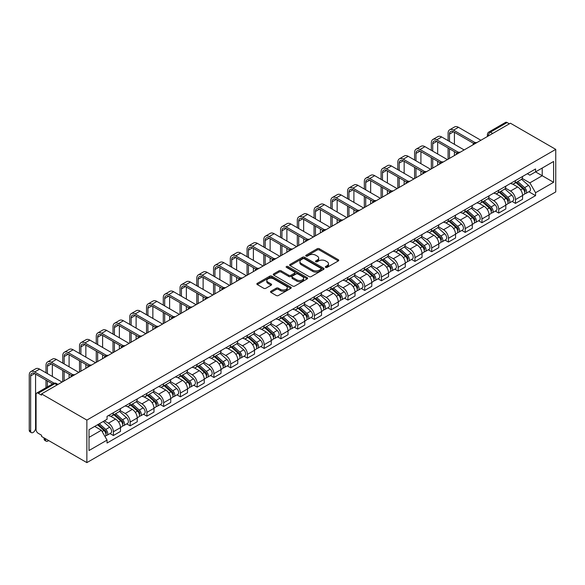 <?xml version="1.0" encoding="UTF-8"?>
<svg xmlns="http://www.w3.org/2000/svg" width="585" height="585" viewBox="0 0 585 585"><rect width="100%" height="100%" fill="white"/><g stroke="black" fill="none" stroke-linecap="round" stroke-linejoin="round"><path stroke-width="0.88" d="M325.633 267.389A1.046 0.6 0 0 0 327.11 267.389L338.313 260.925A1.492 0.863 0 0 0 338.744 260.31A1.492 0.863 0 0 0 338.313 259.703L319.337 248.749A1.492 0.863 0 0 0 317.231 248.749L306.028 255.214A1.046 0.6 0 0 0 305.721 255.645A1.046 0.6 0 0 0 306.028 256.069A1.046 0.6 0 0 0 307.505 256.069L308.953 255.228A4.768 2.757 0 0 1 315.703 255.228L317.282 256.142A4.768 2.757 0 0 1 318.679 258.095A4.768 2.757 0 0 1 317.282 260.04L315.834 260.873A1.046 0.6 0 0 0 315.527 261.305A1.046 0.6 0 0 0 315.834 261.729A1.046 0.6 0 0 0 317.304 261.729L318.759 260.888A4.768 2.757 0 0 1 325.501 260.888L327.081 261.802A4.768 2.757 0 0 1 328.477 263.755A4.768 2.757 0 0 1 327.081 265.7L325.633 266.533A1.046 0.6 0 0 0 325.326 266.965A1.046 0.6 0 0 0 325.633 267.389L325.633 266.533M270.95 291.228A1.492 0.863 0 0 0 270.511 291.842A1.492 0.863 0 0 0 270.95 292.449L276.274 295.52A1.492 0.863 0 0 0 278.38 295.52L290.818 288.339A1.492 0.863 0 0 0 291.257 287.732A1.492 0.863 0 0 0 290.818 287.125L271.849 276.171A1.492 0.863 0 0 0 269.736 276.171L257.298 283.352A1.492 0.863 0 0 0 256.866 283.959A1.492 0.863 0 0 0 257.298 284.566L263.733 288.281A1.492 0.863 0 0 0 265.839 288.281L271.162 285.202A1.492 0.863 0 0 0 271.601 284.595A1.492 0.863 0 0 0 271.162 283.988L267.974 282.145A3.985 2.303 0 0 1 266.804 280.522A3.985 2.303 0 0 1 269.268 278.394A3.985 2.303 0 0 1 273.612 278.891L286.102 286.102A3.985 2.303 0 0 1 287.272 287.732A3.985 2.303 0 0 1 284.807 289.86A3.985 2.303 0 0 1 280.464 289.356L278.38 288.156A1.492 0.863 0 0 0 276.274 288.156L270.95 291.228L270.95 292.449L276.274 289.399L276.274 288.156M86.865 420.089L41.55 393.917L510.427 123.216L555.75 149.38L86.865 420.089L86.865 462.618L555.75 191.909L555.75 149.38M309.055 276.595A1.492 0.863 0 0 0 311.169 276.595L323.607 269.414A1.492 0.863 0 0 0 324.039 268.8A1.492 0.863 0 0 0 323.607 268.193L304.631 257.239A1.492 0.863 0 0 0 302.525 257.239L290.087 264.42A1.492 0.863 0 0 0 289.648 265.027A1.492 0.863 0 0 0 290.087 265.641L309.055 276.595M286.862 267.616A1.046 0.6 0 0 1 287.922 267.762L287.922 266.519L307.213 277.656A1.492 0.863 0 0 1 307.651 278.27A1.492 0.863 0 0 1 307.213 278.877L294.774 286.058A1.492 0.863 0 0 1 292.668 286.058L273.692 275.104L279.016 272.054L279.016 270.811L273.692 273.882A1.492 0.863 0 0 0 273.253 274.497A1.492 0.863 0 0 0 273.692 275.104L273.692 273.882M279.016 272.054A1.492 0.863 0 0 1 281.122 272.054L281.122 270.811A1.492 0.863 0 0 0 279.016 270.811M281.122 270.811L288.822 275.257A1.492 0.863 0 0 0 290.928 275.257L294.46 273.217A1.492 0.863 0 0 0 294.891 272.61A1.492 0.863 0 0 0 294.46 271.996L286.445 267.374A1.046 0.6 0 0 1 286.138 266.95A1.046 0.6 0 0 1 286.782 266.387A1.046 0.6 0 0 1 287.922 266.519M41.55 393.917L41.55 395.16L38.215 393.237A3.035 1.755 -120 0 0 36.701 393.091A3.035 1.755 -120 0 0 36.073 394.48L36.073 429.573A3.035 1.755 -120 0 0 38.215 433.295L41.55 435.218L41.55 436.454L86.865 462.618M492.709 133.446L490.457 132.144A3.035 1.755 60 0 0 488.936 131.991L505.579 122.382A3.035 1.755 60 0 1 507.1 122.528L490.457 132.144A3.035 1.755 120 0 0 488.307 135.859L488.307 135.983M509.352 123.83L507.1 122.528M515.48 180.568A6.983 4.036 60 0 1 514.032 183.705L521.118 179.61A6.983 4.036 -120 0 0 522.566 176.473M505.418 188.092L510.537 191.046A6.983 4.036 60 0 1 515.48 199.602L522.566 195.507A6.983 4.036 -120 0 0 517.623 186.951L512.555 184.026M522.566 195.507L522.566 199.288L515.48 203.383L512.08 201.423M514.032 183.705A6.983 4.036 60 0 1 510.588 183.39M515.48 199.602L515.48 203.383M498.72 190.242A6.983 4.036 60 0 1 497.279 193.372L504.365 189.284A6.983 4.036 -120 0 0 505.813 186.147M495.327 211.097L498.727 213.057L505.813 208.962L505.813 205.181A6.983 4.036 -120 0 0 500.87 196.626L495.795 193.693M497.279 193.372A6.983 4.036 60 0 1 493.835 193.057M488.665 197.759L493.784 200.714A6.983 4.036 60 0 1 498.727 209.276L498.727 213.057M481.967 199.909A6.983 4.036 60 0 1 480.526 203.046L487.612 198.958A6.983 4.036 -120 0 0 489.06 195.821M478.574 220.764L481.967 222.731L489.06 218.636L489.06 214.856A6.983 4.036 -120 0 0 484.117 206.3L479.042 203.368M480.526 203.046A6.983 4.036 60 0 1 477.082 202.732M471.912 207.434L477.031 210.388A6.983 4.036 60 0 1 481.967 218.944L481.967 222.731M465.214 209.584A6.983 4.036 60 0 1 463.773 212.721L470.859 208.626A6.983 4.036 -120 0 0 472.307 205.489M461.821 230.439L465.214 232.399L472.307 228.311L472.307 224.523A6.983 4.036 -120 0 0 467.364 215.967L462.289 213.042M463.773 212.721A6.983 4.036 60 0 1 460.329 212.406M455.159 217.108L460.278 220.062A6.983 4.036 60 0 1 465.214 228.618L465.214 232.399M448.461 219.258A6.983 4.036 60 0 1 447.013 222.395L454.106 218.3A6.983 4.036 -120 0 0 455.554 215.163M445.068 240.113L448.461 242.073L455.554 237.978L455.554 234.197A6.983 4.036 -120 0 0 450.611 225.642L445.536 222.717M447.013 222.395A6.983 4.036 60 0 1 443.576 222.081M438.406 226.783L443.525 229.737A6.983 4.036 60 0 1 448.461 238.292L448.461 242.073M431.708 228.925A6.983 4.036 60 0 1 430.26 232.062L437.353 227.974A6.983 4.036 -120 0 0 438.794 224.837M428.308 249.788L431.708 251.747L438.801 247.652L438.801 243.872A6.983 4.036 -120 0 0 433.858 235.316L428.783 232.384M430.26 232.062A6.983 4.036 60 0 1 426.823 231.748M421.653 236.45L426.772 239.404A6.983 4.036 60 0 1 431.708 247.967L431.708 251.747M414.955 238.6A6.983 4.036 60 0 1 413.507 241.737L420.6 237.642A6.983 4.036 -120 0 0 422.041 234.512M411.555 259.455L414.955 261.422L422.041 257.327L422.041 253.546A6.983 4.036 -120 0 0 417.105 244.991L412.03 242.058M413.507 241.737A6.983 4.036 60 0 1 410.07 241.422M404.893 246.124L410.019 249.078A6.983 4.036 60 0 1 414.955 257.634L414.955 261.422M398.202 248.274A6.983 4.036 60 0 1 396.754 251.411L403.847 247.316A6.983 4.036 -120 0 0 405.288 244.179M394.802 269.129L398.202 271.089L405.288 267.001L405.288 263.213A6.983 4.036 -120 0 0 400.352 254.658L395.277 251.733M396.754 251.411A6.983 4.036 60 0 1 393.317 251.097M388.14 255.799L393.266 258.753A6.983 4.036 60 0 1 398.202 267.308L398.202 271.089M381.449 257.948A6.983 4.036 60 0 1 380.001 261.086L387.087 256.99A6.983 4.036 -120 0 0 388.535 253.853M378.049 278.804L381.449 280.763L388.535 276.668L388.535 272.888A6.983 4.036 -120 0 0 383.599 264.332L378.524 261.407M380.001 261.086A6.983 4.036 60 0 1 376.565 260.764M371.387 265.466L376.506 268.427A6.983 4.036 60 0 1 381.449 276.983L381.449 280.763M364.696 267.616A6.983 4.036 60 0 1 363.248 270.753L370.334 266.665A6.983 4.036 -120 0 0 371.782 263.528M361.296 288.471L364.696 290.438L371.782 286.343L371.782 282.562A6.983 4.036 -120 0 0 366.846 274.007L361.771 271.074M363.248 270.753A6.983 4.036 60 0 1 359.812 270.438M354.634 275.14L359.753 278.094A6.983 4.036 60 0 1 364.696 286.657L364.696 290.438M347.943 277.29A6.983 4.036 60 0 1 346.495 280.427L353.581 276.332A6.983 4.036 -120 0 0 355.029 273.202M344.543 298.145L347.943 300.112L355.029 296.017L355.029 292.237A6.983 4.036 -120 0 0 350.093 283.681L345.018 280.749M346.495 280.427A6.983 4.036 60 0 1 343.059 280.113M337.881 284.815L343 287.769A6.983 4.036 60 0 1 347.943 296.324L347.943 300.112M331.19 286.964A6.983 4.036 60 0 1 329.743 290.101L336.828 286.006A6.983 4.036 -120 0 0 338.276 282.869M327.79 307.82L331.19 309.779L338.276 305.692L338.276 301.904A6.983 4.036 -120 0 0 333.333 293.348L328.265 290.423M329.743 290.101A6.983 4.036 60 0 1 326.306 289.787M321.128 294.489L326.247 297.443A6.983 4.036 60 0 1 331.19 305.999L331.19 309.779M314.438 296.639A6.983 4.036 60 0 1 312.99 299.776L320.075 295.681A6.983 4.036 -120 0 0 321.523 292.544M311.037 317.494L314.438 319.454L321.523 315.359L321.523 311.578A6.983 4.036 -120 0 0 316.58 303.023L311.512 300.09M312.99 299.776A6.983 4.036 60 0 1 309.545 299.454M304.375 304.156L309.494 307.118A6.983 4.036 60 0 1 314.438 315.673L314.438 319.454M297.685 306.306A6.983 4.036 60 0 1 296.237 309.443L303.322 305.355A6.983 4.036 -120 0 0 304.77 302.218M294.284 327.161L297.685 329.128L304.77 325.033L304.77 321.253A6.983 4.036 -120 0 0 299.827 312.697L294.76 309.765M296.237 309.443A6.983 4.036 60 0 1 292.792 309.129M287.623 313.831L292.741 316.785A6.983 4.036 60 0 1 297.685 325.348L297.685 329.128M280.932 315.98A6.983 4.036 60 0 1 279.484 319.117L286.57 315.022A6.983 4.036 -120 0 0 288.017 311.893M277.531 336.836L280.932 338.795L288.017 334.708L288.017 330.927A6.983 4.036 -120 0 0 283.074 322.372L277.999 319.439M279.484 319.117A6.983 4.036 60 0 1 276.04 318.803M270.87 323.505L275.988 326.459A6.983 4.036 60 0 1 280.932 335.015L280.932 338.795M264.171 325.655A6.983 4.036 60 0 1 262.731 328.792L269.817 324.697A6.983 4.036 -120 0 0 271.264 321.56M260.778 346.51L264.171 348.47L271.264 344.382L271.264 340.594A6.983 4.036 -120 0 0 266.321 332.039L261.246 329.114M262.731 328.792A6.983 4.036 60 0 1 259.287 328.477M254.117 333.179L259.235 336.134A6.983 4.036 60 0 1 264.171 344.689L264.171 348.47M247.418 335.329A6.983 4.036 60 0 1 245.978 338.459L253.064 334.371A6.983 4.036 -120 0 0 254.512 331.234M244.025 356.185L247.418 358.144L254.512 354.049L254.512 350.269A6.983 4.036 -120 0 0 249.568 341.713L244.493 338.781M245.978 338.459A6.983 4.036 60 0 1 242.534 338.145M237.364 342.847L242.483 345.808A6.983 4.036 60 0 1 247.418 354.364L247.418 358.144M230.665 344.996A6.983 4.036 60 0 1 229.218 348.133L236.311 344.046A6.983 4.036 -120 0 0 237.759 340.909M227.273 365.852L230.665 367.819L237.759 363.724L237.759 359.943A6.983 4.036 -120 0 0 232.815 351.388L227.74 348.455M229.218 348.133A6.983 4.036 60 0 1 225.781 347.819M220.611 352.521L225.73 355.475A6.983 4.036 60 0 1 230.665 364.031L230.665 367.819M213.913 354.671A6.983 4.036 60 0 1 212.465 357.808L219.558 353.713A6.983 4.036 -120 0 0 220.998 350.576M210.512 375.526L213.913 377.486L221.006 373.398L221.006 369.618A6.983 4.036 -120 0 0 216.062 361.055L210.988 358.13M212.465 357.808A6.983 4.036 60 0 1 209.028 357.493M203.858 362.195L208.977 365.15A6.983 4.036 60 0 1 213.913 373.705L213.913 377.486M197.16 364.345A6.983 4.036 60 0 1 195.712 367.482L202.805 363.387A6.983 4.036 -120 0 0 204.245 360.25M193.759 385.201L197.16 387.16L204.245 383.073L204.245 379.285A6.983 4.036 -120 0 0 199.309 370.729L194.235 367.804M195.712 367.482A6.983 4.036 60 0 1 192.275 367.168M187.105 371.87L192.224 374.824A6.983 4.036 60 0 1 197.16 383.38L197.16 387.16M180.407 374.02A6.983 4.036 60 0 1 178.959 377.149L186.052 373.062A6.983 4.036 -120 0 0 187.492 369.925M177.006 394.875L180.407 396.835L187.492 392.74L187.492 388.959A6.983 4.036 -120 0 0 182.557 380.404L177.482 377.471M178.959 377.149A6.983 4.036 60 0 1 175.522 376.835M170.345 381.537L175.471 384.499A6.983 4.036 60 0 1 180.407 393.054L180.407 396.835M163.654 383.687A6.983 4.036 60 0 1 162.206 386.824L169.292 382.736A6.983 4.036 -120 0 0 170.74 379.599M160.253 404.542L163.654 406.509L170.74 402.414L170.74 398.634A6.983 4.036 -120 0 0 165.804 390.078L160.729 387.146M162.206 386.824A6.983 4.036 60 0 1 158.769 386.509M153.592 391.211L158.71 394.166A6.983 4.036 60 0 1 163.654 402.721L163.654 406.509M146.901 393.361A6.983 4.036 60 0 1 145.453 396.498L152.539 392.403A6.983 4.036 -120 0 0 153.987 389.266M143.5 414.217L146.901 416.176L153.987 412.089L153.987 408.308A6.983 4.036 -120 0 0 149.051 399.745L143.976 396.82M145.453 396.498A6.983 4.036 60 0 1 142.016 396.184M136.839 400.886L141.958 403.84A6.983 4.036 60 0 1 146.901 412.396L146.901 416.176M130.148 403.036A6.983 4.036 60 0 1 128.7 406.173L135.786 402.078A6.983 4.036 -120 0 0 137.234 398.941M126.748 423.891L130.148 425.851L137.234 421.763L137.234 417.975A6.983 4.036 -120 0 0 132.298 409.42L127.223 406.495M128.7 406.173A6.983 4.036 60 0 1 125.263 405.858M120.086 410.56L125.205 413.515A6.983 4.036 60 0 1 130.148 422.07L130.148 425.851M113.395 412.71A6.983 4.036 60 0 1 111.947 415.84L119.033 411.752A6.983 4.036 -120 0 0 120.481 408.615M109.995 433.565L113.395 435.525L120.481 431.43L120.481 427.65A6.983 4.036 -120 0 0 115.545 419.094L110.47 416.162M111.947 415.84A6.983 4.036 60 0 1 108.51 415.525M104.371 420.827L108.452 423.189A6.983 4.036 60 0 1 113.395 431.745L113.395 435.525M527.341 173.716L529.871 175.171L553.6 161.467L542.222 168.041L542.222 175.727L529.871 182.864L522.171 178.418M89.015 437.383L101.366 430.253L107.055 440.11L89.015 450.53L89.015 429.697L107.055 419.277L107.055 416.366L535.56 168.97L535.56 171.888L553.6 182.301L535.56 192.721L529.871 182.864M553.6 161.467L553.6 182.301M107.055 440.11L107.055 443.028L535.56 195.631L535.56 192.721M101.366 430.253L94.704 426.406M528.833 191.748L535.56 195.631M326.05 267.535L327.081 266.943A4.768 2.757 0 0 0 328.477 264.99L328.477 263.755M318.679 258.095L318.679 259.33A4.768 2.757 0 0 1 317.282 261.283L316.251 261.875M338.291 260.932L319.337 249.992A1.492 0.863 0 0 0 317.231 249.992L306.445 256.215M323.585 269.422L304.631 258.482A1.492 0.863 0 0 0 302.525 258.482L290.101 265.648M320.968 269.232A1.046 0.6 0 0 0 321.275 268.8A1.046 0.6 0 0 0 320.968 268.376L304.317 258.76A1.046 0.6 0 0 0 302.84 258.76L301.312 259.645A4.768 2.757 0 0 0 299.915 261.59A4.768 2.757 0 0 0 301.312 263.542L312.697 270.109A4.768 2.757 0 0 0 319.439 270.109L320.968 269.232L320.968 270.467A1.046 0.6 0 0 0 321.275 270.043L321.275 268.8M299.915 261.59L299.915 262.833A4.768 2.757 0 0 0 301.312 264.778L301.312 263.542M320.968 270.467L319.439 271.352A4.768 2.757 0 0 1 312.697 271.352L301.312 264.778M281.122 272.054L288.822 276.493A1.492 0.863 0 0 0 290.928 276.493L294.46 274.453A1.492 0.863 0 0 0 294.891 273.846L294.891 272.61M287.922 267.762L307.191 278.884M296.807 279.864A3.985 2.303 0 0 0 301.151 280.361A3.985 2.303 0 0 0 303.608 278.233A3.985 2.303 0 0 0 302.445 276.61L298.043 274.065A1.492 0.863 0 0 0 295.937 274.065L292.405 276.105A1.492 0.863 0 0 0 291.966 276.712A1.492 0.863 0 0 0 292.405 277.327L296.807 279.864L296.807 281.107A3.985 2.303 0 0 0 301.151 281.604A3.985 2.303 0 0 0 303.608 279.476L303.608 278.233M291.966 276.712L291.966 277.955A1.492 0.863 0 0 0 292.405 278.562L292.405 277.327M296.807 281.107L292.405 278.562M287.272 287.732L287.272 288.968A3.985 2.303 0 0 1 284.807 291.096A3.985 2.303 0 0 1 280.464 290.599L278.38 289.399A1.492 0.863 0 0 0 276.274 289.399M266.804 280.522L266.804 281.758A3.985 2.303 0 0 0 267.974 283.389L267.974 282.145M271.14 285.217L267.974 283.389M290.803 288.354L271.849 277.407A1.492 0.863 0 0 0 269.736 277.407L257.32 284.581M515.963 182.586L522.785 188.677A3.795 2.194 60 0 1 523.977 194.549L522.566 195.368M516.145 182.747L519.356 184.604M516.65 182.191L524.248 188.97A1.821 1.053 60 0 1 524.818 191.785A1.821 1.053 60 0 1 524.65 191.851M517.791 181.533L524.613 187.624A3.795 2.194 60 0 1 525.805 193.496A3.795 2.194 60 0 1 524.657 193.62M521.593 179.244L528.482 185.394A3.795 2.194 60 0 1 529.674 191.266L525.805 193.496M449.485 141.475L449.485 134.097A5.696 3.291 60 0 1 450.662 131.486A5.696 3.291 60 0 1 453.514 131.771L473.674 143.413M480.899 140.261L458.45 127.303A7.671 4.431 -120 0 0 454.618 126.923L449.675 129.775A7.671 4.431 -120 0 0 448.088 133.285L448.088 140.663M475.064 142.601L453.514 130.155A7.671 4.431 -120 0 0 449.675 129.775M448.088 147.983L448.088 159.208M449.485 158.396L449.485 148.787M454.421 155.544L454.421 151.639M454.421 144.327L454.421 132.298M499.21 192.26L506.032 198.352A3.795 2.194 60 0 1 507.224 204.223L505.813 205.042M499.393 192.421L502.603 194.278M499.897 191.865L507.495 198.637A1.821 1.053 60 0 1 508.065 201.459A1.821 1.053 60 0 1 507.897 201.525M501.031 191.207L507.86 197.299A3.795 2.194 60 0 1 509.052 203.17A3.795 2.194 60 0 1 507.904 203.287M504.84 188.918L511.729 195.068A3.795 2.194 60 0 1 512.921 200.933L509.052 203.17M482.457 201.935L489.279 208.026A3.795 2.194 60 0 1 490.471 213.898L489.06 214.71M482.632 202.096L485.85 203.946M483.144 201.532L490.742 208.311A1.821 1.053 60 0 1 491.312 211.134A1.821 1.053 60 0 1 491.144 211.2M484.278 200.874L491.107 206.973A3.795 2.194 60 0 1 492.299 212.838A3.795 2.194 60 0 1 491.151 212.962M488.087 198.593L494.976 204.735A3.795 2.194 60 0 1 496.168 210.607L492.299 212.838M432.732 151.142L432.732 143.764A5.696 3.291 60 0 1 433.909 141.16A5.696 3.291 60 0 1 436.754 141.438L456.922 153.087M464.146 149.935L441.697 136.978A7.671 4.431 -120 0 0 437.865 136.597L432.922 139.449A7.671 4.431 -120 0 0 431.335 142.959L431.335 150.338M458.311 152.275L436.754 139.83A7.671 4.431 -120 0 0 432.922 139.449M431.335 157.657L431.335 168.875M432.732 168.07L432.732 158.462M437.668 165.219L437.668 161.314M437.668 153.994L437.668 141.972M415.979 160.816L415.979 153.438A5.696 3.291 60 0 1 417.156 150.835A5.696 3.291 60 0 1 420.001 151.113L440.169 162.754M447.386 159.61L424.944 146.652A7.671 4.431 -120 0 0 421.112 146.272L416.169 149.124A7.671 4.431 -120 0 0 414.582 152.634L414.582 160.012M441.558 161.943L420.001 149.504A7.671 4.431 -120 0 0 416.169 149.124M414.582 167.325L414.582 178.549M415.979 177.745L415.979 168.136M420.915 174.893L420.915 170.988M420.915 163.668L420.915 151.639M465.704 211.602L472.526 217.693A3.795 2.194 60 0 1 473.718 223.565L472.3 224.384M465.879 211.763L469.097 213.62M466.391 211.207L473.989 217.986A1.821 1.053 60 0 1 474.559 220.801A1.821 1.053 60 0 1 474.391 220.867M467.525 210.549L474.355 216.64A3.795 2.194 60 0 1 475.546 222.512A3.795 2.194 60 0 1 474.398 222.636M471.334 208.267L478.223 214.41A3.795 2.194 60 0 1 479.415 220.282L475.546 222.512M448.951 221.276L455.773 227.368A3.795 2.194 60 0 1 456.965 233.239L455.547 234.058M449.126 221.437L452.344 223.294M449.638 220.881L457.236 227.66A1.821 1.053 60 0 1 457.806 230.475A1.821 1.053 60 0 1 457.638 230.541M450.772 220.223L457.602 226.315A3.795 2.194 60 0 1 458.794 232.186A3.795 2.194 60 0 1 457.645 232.311M454.582 217.934L461.47 224.084A3.795 2.194 60 0 1 462.662 229.956L458.794 232.186M432.191 230.951L439.021 237.042A3.795 2.194 60 0 1 440.212 242.914L438.794 243.733M432.373 231.112L435.591 232.969M432.885 230.548L440.476 237.327A1.821 1.053 60 0 1 441.053 240.15A1.821 1.053 60 0 1 440.885 240.216M434.019 229.898L440.849 235.989A3.795 2.194 60 0 1 442.041 241.861A3.795 2.194 60 0 1 440.893 241.978M437.829 227.609L444.71 233.759A3.795 2.194 60 0 1 445.902 239.623L442.041 241.861M399.226 170.491L399.226 163.113A5.696 3.291 60 0 1 400.403 160.502A5.696 3.291 60 0 1 403.248 160.787L423.416 172.429M430.633 169.284L408.191 156.319A7.671 4.431 -120 0 0 404.352 155.939L399.416 158.798A7.671 4.431 -120 0 0 397.829 162.308L397.829 169.687M424.805 171.617L403.248 159.171A7.671 4.431 -120 0 0 399.416 158.798M397.829 176.999L397.829 188.224M399.226 187.419L399.226 177.803M404.162 184.567L404.162 180.655M404.162 173.343L404.162 161.314M382.473 180.165L382.473 172.787A5.696 3.291 60 0 1 383.65 170.176A5.696 3.291 60 0 1 386.495 170.462L406.663 182.103M413.88 178.951L391.438 165.994A7.671 4.431 -120 0 0 387.599 165.613L382.663 168.465A7.671 4.431 -120 0 0 381.076 171.975L381.076 179.354M408.045 181.291L386.495 168.846A7.671 4.431 -120 0 0 382.663 168.465M381.076 186.673L381.076 197.898M382.473 197.086L382.473 187.478M387.409 194.235L387.409 190.33M387.409 183.017L387.409 170.988M365.713 189.833L365.713 182.454A5.696 3.291 60 0 1 366.897 179.851A5.696 3.291 60 0 1 369.742 180.129L389.91 191.77M397.127 188.626L374.685 175.668A7.671 4.431 -120 0 0 370.846 175.288L365.91 178.14A7.671 4.431 -120 0 0 364.323 181.65L364.323 189.028M391.292 190.966L369.742 178.52A7.671 4.431 -120 0 0 365.91 178.14M364.323 196.348L364.323 207.565M365.713 206.761L365.713 197.152M370.656 203.909L370.656 200.004M370.656 192.684L370.656 180.655M415.438 240.625L422.268 246.716A3.795 2.194 60 0 1 423.46 252.588L422.041 253.4M415.621 240.786L418.838 242.636M416.132 240.223L423.723 247.002A1.821 1.053 60 0 1 424.3 249.824A1.821 1.053 60 0 1 424.132 249.89M417.266 239.565L424.096 245.663A3.795 2.194 60 0 1 425.288 251.528A3.795 2.194 60 0 1 424.14 251.652M421.076 237.283L427.957 243.426A3.795 2.194 60 0 1 429.149 249.298L425.288 251.528M348.96 199.507L348.96 192.129A5.696 3.291 60 0 1 350.144 189.525A5.696 3.291 60 0 1 352.989 189.803L373.157 201.445M380.374 198.3L357.932 185.343A7.671 4.431 -120 0 0 354.093 184.962L349.157 187.814A7.671 4.431 -120 0 0 347.563 191.324L347.563 198.703M374.539 200.633L352.989 188.195A7.671 4.431 -120 0 0 349.157 187.814M347.563 206.015L347.563 217.24M348.96 216.435L348.96 206.827M353.903 213.583L353.903 209.679M353.903 202.359L353.903 190.33M398.685 250.292L405.515 256.384A3.795 2.194 60 0 1 406.707 262.255L405.288 263.075M398.868 250.453L402.078 252.31M399.379 249.897L406.97 256.676A1.821 1.053 60 0 1 407.548 259.491A1.821 1.053 60 0 1 407.379 259.557M400.513 249.239L407.343 255.331A3.795 2.194 60 0 1 408.535 261.202A3.795 2.194 60 0 1 407.387 261.327M404.323 246.958L411.204 253.1A3.795 2.194 60 0 1 412.396 258.972L408.535 261.202M332.207 209.181L332.207 201.803A5.696 3.291 60 0 1 333.392 199.192A5.696 3.291 60 0 1 336.236 199.478L356.404 211.119M363.621 207.975L341.179 195.01A7.671 4.431 -120 0 0 337.34 194.63L332.404 197.481A7.671 4.431 -120 0 0 330.81 200.999L330.81 208.377M357.786 210.308L336.236 197.862A7.671 4.431 -120 0 0 332.404 197.481M330.81 215.689L330.81 226.914M332.207 226.11L332.207 216.494M337.15 223.258L337.15 219.346M337.15 212.033L337.15 200.004M381.932 259.967L388.762 266.058A3.795 2.194 60 0 1 389.954 271.93L388.535 272.749M382.115 260.128L385.325 261.985M382.619 259.572L390.217 266.351A1.821 1.053 60 0 1 390.787 269.166A1.821 1.053 60 0 1 390.626 269.232M383.76 258.914L390.59 265.005A3.795 2.194 60 0 1 391.774 270.877A3.795 2.194 60 0 1 390.634 271.001M387.562 256.625L394.451 262.775A3.795 2.194 60 0 1 395.643 268.647L391.774 270.877M315.454 218.856L315.454 211.477A5.696 3.291 60 0 1 316.639 208.867A5.696 3.291 60 0 1 319.483 209.152L339.651 220.794M346.868 217.642L324.426 204.684A7.671 4.431 -120 0 0 320.587 204.304L315.651 207.156A7.671 4.431 -120 0 0 314.057 210.666L314.057 218.044M341.033 219.982L319.483 207.536A7.671 4.431 -120 0 0 315.651 207.156M314.057 225.364L314.057 236.589M315.454 235.777L315.454 226.168M320.397 232.925L320.397 229.02M320.397 221.708L320.397 209.679M365.179 269.641L372.009 275.732A3.795 2.194 60 0 1 373.201 281.604L371.782 282.423M365.362 269.802L368.572 271.659M365.866 269.239L373.464 276.018A1.821 1.053 60 0 1 374.034 278.84A1.821 1.053 60 0 1 373.873 278.906M367.007 268.588L373.83 274.679A3.795 2.194 60 0 1 375.022 280.551A3.795 2.194 60 0 1 373.881 280.668M370.81 266.299L377.698 272.442A3.795 2.194 60 0 1 378.89 278.314L375.022 280.551M298.701 228.523L298.701 221.145A5.696 3.291 60 0 1 299.878 218.541A5.696 3.291 60 0 1 302.73 218.819L322.891 230.461M330.115 227.316L307.666 214.359A7.671 4.431 -120 0 0 303.834 213.978L298.891 216.83A7.671 4.431 -120 0 0 297.304 220.34L297.304 227.719M324.28 229.649L302.73 217.21A7.671 4.431 -120 0 0 298.891 216.83M297.304 235.038L297.304 246.256M298.701 245.451L298.701 235.843M303.644 242.599L303.644 238.695M303.644 231.375L303.644 219.346M348.426 279.316L355.256 285.407A3.795 2.194 60 0 1 356.448 291.279L355.029 292.09M348.609 279.476L351.819 281.327M349.113 278.913L356.711 285.692A1.821 1.053 60 0 1 357.281 288.515A1.821 1.053 60 0 1 357.121 288.58M350.254 278.255L357.077 284.347A3.795 2.194 60 0 1 358.269 290.219A3.795 2.194 60 0 1 357.128 290.343M354.057 275.974L360.945 282.116A3.795 2.194 60 0 1 362.137 287.988L358.269 290.219M281.948 238.197L281.948 230.819A5.696 3.291 60 0 1 283.125 228.216A5.696 3.291 60 0 1 285.977 228.494L306.138 240.135M313.363 236.991L290.913 224.033A7.671 4.431 -120 0 0 287.081 223.653L282.138 226.505A7.671 4.431 -120 0 0 280.551 230.015L280.551 237.393M307.527 239.323L285.977 226.885A7.671 4.431 -120 0 0 282.138 226.505M280.551 244.705L280.551 255.93M281.948 255.126L281.948 245.517M286.891 252.274L286.891 248.369M286.891 241.049L286.891 229.02M331.673 288.983L338.503 295.074A3.795 2.194 60 0 1 339.695 300.946L338.276 301.765M331.856 289.144L335.066 291.001M332.36 288.588L339.958 295.366A1.821 1.053 60 0 1 340.529 298.182A1.821 1.053 60 0 1 340.368 298.248M333.501 287.93L340.324 294.021A3.795 2.194 60 0 1 341.516 299.893A3.795 2.194 60 0 1 340.368 300.017M337.304 285.648L344.192 291.791A3.795 2.194 60 0 1 345.384 297.663L341.516 299.893M265.195 247.872L265.195 240.493A5.696 3.291 60 0 1 266.372 237.883A5.696 3.291 60 0 1 269.224 238.168L289.385 249.81M296.61 246.658L274.16 233.7A7.671 4.431 -120 0 0 270.328 233.32L265.385 236.172A7.671 4.431 -120 0 0 263.798 239.689L263.798 247.067M290.774 248.998L269.224 236.552A7.671 4.431 -120 0 0 265.385 236.172M263.798 254.38L263.798 265.605M265.195 264.8L265.195 255.184M270.138 261.948L270.138 258.036M270.138 250.724L270.138 238.695M314.92 298.657L321.75 304.748A3.795 2.194 60 0 1 322.942 310.62L321.523 311.439M315.103 298.818L318.313 300.675M315.608 298.262L323.205 305.041A1.821 1.053 60 0 1 323.776 307.856A1.821 1.053 60 0 1 323.607 307.922M316.748 297.604L323.571 303.695A3.795 2.194 60 0 1 324.763 309.567A3.795 2.194 60 0 1 323.615 309.692M320.551 295.315L327.439 301.465A3.795 2.194 60 0 1 328.631 307.337L324.763 309.567M248.442 257.546L248.442 250.168A5.696 3.291 60 0 1 249.619 247.557A5.696 3.291 60 0 1 252.471 247.843L272.632 259.484M279.857 256.332L257.407 243.375A7.671 4.431 -120 0 0 253.576 242.994L248.632 245.846A7.671 4.431 -120 0 0 247.045 249.356L247.045 256.735M274.021 258.672L252.471 246.227A7.671 4.431 -120 0 0 248.632 245.846M247.045 264.054L247.045 275.279M248.442 274.467L248.442 264.859M253.378 271.615L253.378 267.711M253.378 260.398L253.378 248.369M298.167 308.332L304.99 314.423A3.795 2.194 60 0 1 306.182 320.295L304.77 321.114M298.35 308.492L301.56 310.35M298.855 307.929L306.452 314.708A1.821 1.053 60 0 1 307.023 317.531A1.821 1.053 60 0 1 306.854 317.596M299.995 307.279L306.818 313.37A3.795 2.194 60 0 1 308.01 319.242A3.795 2.194 60 0 1 306.862 319.359M303.798 304.99L310.686 311.132A3.795 2.194 60 0 1 311.878 317.004L308.01 319.242M231.689 267.213L231.689 259.835A5.696 3.291 60 0 1 232.867 257.232A5.696 3.291 60 0 1 235.718 257.51L255.879 269.151M263.104 266.007L240.654 253.049A7.671 4.431 -120 0 0 236.823 252.669L231.879 255.521A7.671 4.431 -120 0 0 230.293 259.031L230.293 266.409M257.268 268.339L235.718 255.901A7.671 4.431 -120 0 0 231.879 255.521M230.293 273.729L230.293 284.946M231.689 284.142L231.689 274.533M236.625 281.29L236.625 277.385M236.625 270.065L236.625 258.036M281.414 318.006L288.237 324.097A3.795 2.194 60 0 1 289.429 329.962L288.017 330.781M281.597 318.167L284.807 320.017M282.102 317.604L289.699 324.382A1.821 1.053 60 0 1 290.27 327.205A1.821 1.053 60 0 1 290.101 327.271M283.235 316.946L290.065 323.037A3.795 2.194 60 0 1 291.257 328.909A3.795 2.194 60 0 1 290.109 329.033M287.045 314.664L293.933 320.807A3.795 2.194 60 0 1 295.125 326.679L291.257 328.909M214.936 276.888L214.936 269.51A5.696 3.291 60 0 1 216.114 266.899A5.696 3.291 60 0 1 218.958 267.184L239.126 278.826M246.351 275.681L223.901 262.723A7.671 4.431 -120 0 0 220.07 262.343L215.126 265.195A7.671 4.431 -120 0 0 213.54 268.705L213.54 276.083M240.515 278.014L218.958 265.575A7.671 4.431 -120 0 0 215.126 265.195M213.54 283.396L213.54 294.621M214.936 293.816L214.936 284.208M219.872 290.964L219.872 287.059M219.872 279.74L219.872 267.711M264.661 327.673L271.484 333.764A3.795 2.194 60 0 1 272.676 339.636L271.264 340.455M264.837 327.834L268.054 329.691M265.349 327.278L272.946 334.057A1.821 1.053 60 0 1 273.517 336.872A1.821 1.053 60 0 1 273.349 336.938M266.482 326.62L273.312 332.711A3.795 2.194 60 0 1 274.504 338.583A3.795 2.194 60 0 1 273.356 338.708M270.292 324.339L277.18 330.481A3.795 2.194 60 0 1 278.372 336.353L274.504 338.583M198.183 286.562L198.183 279.184A5.696 3.291 60 0 1 199.361 276.573A5.696 3.291 60 0 1 202.205 276.859L222.373 288.5M229.591 285.348L207.148 272.391A7.671 4.431 -120 0 0 203.317 272.01L198.373 274.862A7.671 4.431 -120 0 0 196.787 278.38L196.787 285.758M223.762 287.688L202.205 275.242A7.671 4.431 -120 0 0 198.373 274.862M196.787 293.07L196.787 304.295M198.183 303.491L198.183 293.875M203.119 300.639L203.119 296.727M203.119 289.414L203.119 277.385M247.908 337.348L254.731 343.439A3.795 2.194 60 0 1 255.923 349.311L254.504 350.13M248.084 337.508L251.301 339.366M248.596 336.953L256.193 343.731A1.821 1.053 60 0 1 256.764 346.547A1.821 1.053 60 0 1 256.596 346.612M249.729 336.295L256.559 342.386A3.795 2.194 60 0 1 257.751 348.258A3.795 2.194 60 0 1 256.603 348.382M253.539 334.006L260.427 340.156A3.795 2.194 60 0 1 261.619 346.027L257.751 348.258M181.43 296.237L181.43 288.858A5.696 3.291 60 0 1 182.608 286.248A5.696 3.291 60 0 1 185.452 286.533L205.62 298.174M212.838 295.023L190.396 282.065A7.671 4.431 -120 0 0 186.556 281.685L181.621 284.537A7.671 4.431 -120 0 0 180.034 288.047L180.034 295.425M207.01 297.363L185.452 284.917A7.671 4.431 -120 0 0 181.621 284.537M180.034 302.745L180.034 313.969M181.43 313.158L181.43 303.549M186.366 310.306L186.366 306.401M186.366 299.089L186.366 287.059M231.155 347.022L237.978 353.113A3.795 2.194 60 0 1 239.17 358.985L237.751 359.804M231.331 347.183L234.548 349.04M231.843 346.62L239.44 353.398A1.821 1.053 60 0 1 240.011 356.221A1.821 1.053 60 0 1 239.843 356.287M232.976 345.969L239.806 352.06A3.795 2.194 60 0 1 240.998 357.932A3.795 2.194 60 0 1 239.85 358.049M236.786 343.68L243.674 349.823A3.795 2.194 60 0 1 244.866 355.695L240.998 357.932M164.677 305.904L164.677 298.525A5.696 3.291 60 0 1 165.855 295.922A5.696 3.291 60 0 1 168.699 296.2L188.867 307.842M196.085 304.697L173.643 291.739A7.671 4.431 -120 0 0 169.804 291.359L164.868 294.211A7.671 4.431 -120 0 0 163.281 297.721L163.281 305.099M190.257 307.03L168.699 294.591A7.671 4.431 -120 0 0 164.868 294.211M163.281 312.419L163.281 323.637M164.677 322.832L164.677 313.224M169.613 319.98L169.613 316.075M169.613 308.756L169.613 296.727M214.395 356.689L221.225 362.788A3.795 2.194 60 0 1 222.417 368.652L220.998 369.471M214.578 356.857L217.795 358.707M215.09 356.294L222.68 363.073A1.821 1.053 60 0 1 223.258 365.888A1.821 1.053 60 0 1 223.09 365.954M216.223 355.636L223.053 361.727A3.795 2.194 60 0 1 224.245 367.599A3.795 2.194 60 0 1 223.097 367.724M220.033 353.355L226.914 359.497A3.795 2.194 60 0 1 228.106 365.369L224.245 367.599M147.917 315.578L147.917 308.2A5.696 3.291 60 0 1 149.102 305.589A5.696 3.291 60 0 1 151.946 305.875L172.114 317.516M179.332 314.372L156.89 301.414A7.671 4.431 -120 0 0 153.051 301.034L148.115 303.886A7.671 4.431 -120 0 0 146.528 307.396L146.528 314.774M173.496 316.704L151.946 304.266A7.671 4.431 -120 0 0 148.115 303.886M146.528 322.086L146.528 333.311M147.917 332.507L147.917 322.898M152.86 329.655L152.86 325.75M152.86 318.43L152.86 306.401M197.642 366.364L204.472 372.455A3.795 2.194 60 0 1 205.664 378.327L204.245 379.146M197.825 366.524L201.043 368.382M198.337 365.969L205.927 372.747A1.821 1.053 60 0 1 206.505 375.563A1.821 1.053 60 0 1 206.337 375.628M199.47 365.311L206.3 371.402A3.795 2.194 60 0 1 207.492 377.274A3.795 2.194 60 0 1 206.344 377.398M203.28 363.029L210.161 369.172A3.795 2.194 60 0 1 211.353 375.043L207.492 377.274M131.164 325.253L131.164 317.874A5.696 3.291 60 0 1 132.349 315.264A5.696 3.291 60 0 1 135.194 315.549L155.361 327.19M162.579 324.039L140.137 311.081A7.671 4.431 -120 0 0 136.298 310.701L131.362 313.553A7.671 4.431 -120 0 0 129.768 317.07L129.768 324.448M156.743 326.379L135.194 313.933A7.671 4.431 -120 0 0 131.362 313.553M129.768 331.761L129.768 342.986M131.164 342.181L131.164 332.565M136.108 339.322L136.108 335.417M136.108 328.105L136.108 316.075M180.889 376.038L187.719 382.129A3.795 2.194 60 0 1 188.911 388.001L187.492 388.82M181.072 376.199L184.29 378.056M181.584 375.643L189.174 382.422A1.821 1.053 60 0 1 189.752 385.237A1.821 1.053 60 0 1 189.584 385.303M182.717 374.985L189.547 381.076A3.795 2.194 60 0 1 190.739 386.948A3.795 2.194 60 0 1 189.591 387.065M186.527 372.696L193.408 378.846A3.795 2.194 60 0 1 194.6 384.718L190.739 386.948M114.411 334.92L114.411 327.541A5.696 3.291 60 0 1 115.596 324.938A5.696 3.291 60 0 1 118.441 325.223L138.608 336.865M145.826 333.713L123.384 320.755A7.671 4.431 -120 0 0 119.545 320.375L114.609 323.227A7.671 4.431 -120 0 0 113.015 326.737L113.015 334.115M139.99 336.053L118.441 323.607A7.671 4.431 -120 0 0 114.609 323.227M113.015 341.435L113.015 352.653M114.411 351.848L114.411 342.24M119.355 348.996L119.355 345.091M119.355 337.779L119.355 325.75M164.136 385.712L170.966 391.804A3.795 2.194 60 0 1 172.158 397.676L170.74 398.495M164.319 385.873L167.529 387.723M164.824 385.31L172.421 392.089A1.821 1.053 60 0 1 172.999 394.912A1.821 1.053 60 0 1 172.831 394.977M165.964 384.659L172.794 390.751A3.795 2.194 60 0 1 173.986 396.623A3.795 2.194 60 0 1 172.838 396.74M169.767 382.371L176.655 388.513A3.795 2.194 60 0 1 177.847 394.385L173.986 396.623M97.658 344.594L97.658 337.216A5.696 3.291 60 0 1 98.843 334.613A5.696 3.291 60 0 1 101.688 334.891L121.855 346.532M129.073 343.388L106.631 330.43A7.671 4.431 -120 0 0 102.792 330.05L97.856 332.902A7.671 4.431 -120 0 0 96.262 336.412L96.262 343.79M123.238 345.72L101.688 333.282A7.671 4.431 -120 0 0 97.856 332.902M96.262 351.11L96.262 362.327M97.658 361.523L97.658 351.914M102.602 358.671L102.602 354.766M102.602 347.446L102.602 335.417M147.383 395.38L154.213 401.478A3.795 2.194 60 0 1 155.405 407.343L153.987 408.162M147.566 395.548L150.776 397.398M148.071 394.985L155.668 401.763A1.821 1.053 60 0 1 156.239 404.579A1.821 1.053 60 0 1 156.078 404.644M149.212 394.327L156.034 400.418A3.795 2.194 60 0 1 157.226 406.29A3.795 2.194 60 0 1 156.085 406.414M153.014 392.045L159.902 398.188A3.795 2.194 60 0 1 161.094 404.059L157.226 406.29M80.905 354.269L80.905 346.89A5.696 3.291 60 0 1 82.083 344.28A5.696 3.291 60 0 1 84.935 344.565L105.103 356.207M112.32 353.062L89.871 340.097A7.671 4.431 -120 0 0 86.039 339.724L81.096 342.576A7.671 4.431 -120 0 0 79.509 346.086L79.509 353.464M106.485 355.395L84.935 342.956A7.671 4.431 -120 0 0 81.096 342.576M79.509 360.777L79.509 372.002M80.905 371.197L80.905 361.589M85.849 368.345L85.849 364.44M85.849 357.121L85.849 345.091M130.63 405.054L137.46 411.145A3.795 2.194 60 0 1 138.652 417.017L137.234 417.836M130.813 405.215L134.023 407.072M131.318 404.659L138.916 411.438A1.821 1.053 60 0 1 139.486 414.253A1.821 1.053 60 0 1 139.325 414.319M132.459 404.001L139.281 410.092A3.795 2.194 60 0 1 140.473 415.964A3.795 2.194 60 0 1 139.332 416.089M136.261 401.719L143.149 407.862A3.795 2.194 60 0 1 144.341 413.734L140.473 415.964M64.153 363.943L64.153 356.565A5.696 3.291 60 0 1 65.33 353.954A5.696 3.291 60 0 1 68.182 354.239L88.342 365.881M95.567 362.729L73.118 349.771A7.671 4.431 -120 0 0 69.286 349.391L64.343 352.243A7.671 4.431 -120 0 0 62.756 355.753L62.756 363.131M89.732 365.069L68.182 352.623A7.671 4.431 -120 0 0 64.343 352.243M62.756 370.451L62.756 381.676M64.153 380.864L64.153 371.256M69.096 378.012L69.096 374.108M69.096 366.795L69.096 354.766M113.878 414.728L120.707 420.82A3.795 2.194 60 0 1 121.899 426.692L120.481 427.511M114.06 414.889L117.271 416.747M114.565 414.334L122.163 421.112A1.821 1.053 60 0 1 122.733 423.928A1.821 1.053 60 0 1 122.572 423.993M115.706 413.675L122.528 419.767A3.795 2.194 60 0 1 123.72 425.639A3.795 2.194 60 0 1 122.572 425.756M119.508 411.387L126.397 417.536A3.795 2.194 60 0 1 127.588 423.408L123.72 425.639M47.4 373.61L47.4 366.232A5.696 3.291 60 0 1 48.577 363.629A5.696 3.291 60 0 1 51.429 363.907L71.589 375.555M78.814 372.404L56.365 359.446A7.671 4.431 -120 0 0 52.533 359.066L47.59 361.918A7.671 4.431 -120 0 0 46.003 365.428L46.003 372.806M72.979 374.744L51.429 362.298A7.671 4.431 -120 0 0 47.59 361.918M46.003 380.126L46.003 387.716M47.4 386.912L47.4 380.93M52.343 376.462L52.343 364.44M46.193 441.185L44.796 440.381A3.495 2.018 -60 0 1 44.072 438.779L45.469 439.584A3.495 2.018 120 0 0 46.193 441.185A3.495 2.018 120 0 0 48.599 440.527M97.541 424.776L103.954 430.494A3.795 2.194 60 0 1 105.146 436.366L104.956 436.468M97.607 424.739L100.518 426.414M98.229 424.374L105.41 430.779A1.821 1.053 60 0 1 105.98 433.602A1.821 1.053 60 0 1 105.812 433.668M99.37 423.716L105.775 429.441A3.795 2.194 60 0 1 106.967 435.306A3.795 2.194 60 0 1 105.819 435.43M103.231 421.485L109.644 427.204A3.795 2.194 60 0 1 110.836 433.075L106.967 435.306M45.469 439.584L45.469 438.721M44.072 437.909L44.072 438.779M31.371 432.629L29.974 431.825A3.495 2.018 -60 0 1 29.25 430.224L30.647 431.028A3.495 2.018 120 0 0 31.371 432.629A3.495 2.018 120 0 0 34.062 431.693A3.495 2.018 120 0 0 35.583 428.176L35.583 374.108M30.647 431.028L30.647 375.906A5.696 3.291 60 0 1 31.824 373.303A5.696 3.291 60 0 1 34.676 373.581L52.577 383.921M62.061 382.078L39.612 369.12A7.671 4.431 -120 0 0 35.78 368.74L30.837 371.592A7.671 4.431 -120 0 0 29.25 375.102L29.25 430.224M54.076 383.175L34.676 371.972A7.671 4.431 -120 0 0 30.837 371.592M488.416 135.925L488.307 135.859A3.035 1.755 0 0 1 487.415 134.623L487.415 136.502M130.148 422.07L137.234 417.975M146.901 412.396L153.987 408.308M163.654 402.721L170.74 398.634M180.407 393.054L187.492 388.959M197.16 383.38L204.245 379.285M213.913 373.705L221.006 369.618M230.665 364.031L237.759 359.943M247.418 354.364L254.512 350.269M264.171 344.689L271.264 340.594M280.932 335.015L288.017 330.927M297.685 325.348L304.77 321.253M314.438 315.673L321.523 311.578M331.19 305.999L338.276 301.904M347.943 296.324L355.029 292.237M364.696 286.657L371.782 282.562M381.449 276.983L388.535 272.888M398.202 267.308L405.288 263.213M414.955 257.634L422.041 253.546M431.708 247.967L438.801 243.872M448.461 238.292L455.554 234.197M465.214 228.618L472.307 224.523M481.967 218.944L489.06 214.856M498.727 209.276L505.813 205.181M113.395 431.745L120.481 427.65M108.452 423.189L115.545 419.094M125.205 413.515L132.298 409.42M141.958 403.84L149.051 399.745M158.71 394.166L165.804 390.078M175.471 384.499L182.557 380.404M192.224 374.824L199.309 370.729M208.977 365.15L216.062 361.055M225.73 355.475L232.815 351.388M242.483 345.808L249.568 341.713M259.235 336.134L266.321 332.039M275.988 326.459L283.074 322.372M292.741 316.785L299.827 312.697M309.494 307.118L316.58 303.023M326.247 297.443L333.333 293.348M343 287.769L350.093 283.681M359.753 278.094L366.846 274.007M376.506 268.427L383.599 264.332M393.266 258.753L400.352 254.658M410.019 249.078L417.105 244.991M426.772 239.404L433.858 235.316M443.525 229.737L450.611 225.642M460.278 220.062L467.364 215.967M477.031 210.388L484.117 206.3M493.784 200.714L500.87 196.626M510.537 191.046L517.623 186.951M476.519 142.791A3.035 1.755 120 0 0 475.181 143.566M459.766 152.466A3.035 1.755 120 0 0 458.428 153.241M443.013 162.133A3.035 1.755 120 0 0 441.668 162.908M426.26 171.807A3.035 1.755 120 0 0 424.915 172.582M409.507 181.482A3.035 1.755 120 0 0 408.162 182.257M392.754 191.156A3.035 1.755 120 0 0 391.409 191.924M376.001 200.823A3.035 1.755 120 0 0 374.656 201.598M359.248 210.498A3.035 1.755 120 0 0 357.903 211.273M342.488 220.172A3.035 1.755 120 0 0 341.15 220.947M325.735 229.846A3.035 1.755 120 0 0 324.397 230.614M308.982 239.514A3.035 1.755 120 0 0 307.644 240.289M292.229 249.188A3.035 1.755 120 0 0 290.891 249.963M275.476 258.863A3.035 1.755 120 0 0 274.138 259.638M258.724 268.537A3.035 1.755 120 0 0 257.385 269.305M241.971 278.204A3.035 1.755 120 0 0 240.632 278.979M225.218 287.878A3.035 1.755 120 0 0 223.872 288.654M208.465 297.553A3.035 1.755 120 0 0 207.119 298.328M191.712 307.22A3.035 1.755 120 0 0 190.366 307.995M174.959 316.894A3.035 1.755 120 0 0 173.613 317.67M158.206 326.569A3.035 1.755 120 0 0 156.86 327.344M141.453 336.243A3.035 1.755 120 0 0 140.107 337.018M124.693 345.911A3.035 1.755 120 0 0 123.355 346.686M107.94 355.585A3.035 1.755 120 0 0 106.602 356.36M91.187 365.259A3.035 1.755 120 0 0 89.849 366.034M74.434 374.934A3.035 1.755 120 0 0 73.096 375.709M57.118 384.93L54.866 383.628L38.215 393.237M58.01 384.418L56.379 383.475A3.035 1.755 120 0 0 54.866 383.628A3.035 1.755 60 0 0 53.345 383.475L36.701 393.091M327.081 266.943L327.081 265.7M315.834 261.729L315.834 260.873M317.282 261.283L317.282 260.04M306.028 256.069L306.028 255.214M317.231 249.992L317.231 248.749M319.337 249.992L319.337 248.749M338.313 260.925L338.313 259.703M290.087 265.641L290.087 264.42M302.525 258.482L302.525 257.239M304.631 258.482L304.631 257.239M323.607 269.414L323.607 268.193M312.697 271.352L312.697 270.109M319.439 271.352L319.439 270.109M288.822 276.493L288.822 275.257M290.928 276.493L290.928 275.257M294.46 274.453L294.46 273.217M307.213 278.877L307.213 277.656M278.38 289.399L278.38 288.156M280.464 290.599L280.464 289.356M271.162 285.202L271.162 283.988M257.298 284.566L257.298 283.352M269.736 277.407L269.736 276.171M271.849 277.407L271.849 276.171M290.818 288.339L290.818 287.125M522.785 188.677L520.657 189.906M525.198 190.951L524.511 191.346M528.482 185.394L524.613 187.624M453.514 130.155L458.45 127.303M449.485 134.097L453.514 131.771M506.032 198.352L503.904 199.58M508.445 200.626L507.758 201.021M511.729 195.068L507.86 197.299M489.279 208.026L487.151 209.255M491.692 210.3L491.005 210.695M494.976 204.735L491.107 206.973M436.754 139.83L441.697 136.978M432.732 143.764L436.754 141.438M420.001 149.504L424.944 146.652M415.979 153.438L420.001 151.113M472.526 217.693L470.398 218.922M474.932 219.967L474.252 220.362M478.223 214.41L474.355 216.64M455.773 227.368L453.646 228.596M458.179 229.642L457.499 230.037M461.47 224.084L457.602 226.315M439.021 237.042L436.893 238.27M441.426 239.316L440.746 239.711M444.71 233.759L440.849 235.989M403.248 159.171L408.191 156.319M399.226 163.113L403.248 160.787M386.495 168.846L391.438 165.994M382.473 172.787L386.495 170.462M369.742 178.52L374.685 175.668M365.713 182.454L369.742 180.129M422.268 246.716L420.14 247.945M424.673 248.983L423.993 249.386M427.957 243.426L424.096 245.663M352.989 188.195L357.932 185.343M348.96 192.129L352.989 189.803M405.515 256.384L403.387 257.612M407.921 258.658L407.24 259.053M411.204 253.1L407.343 255.331M336.236 197.862L341.179 195.01M332.207 201.803L336.236 199.478M388.762 266.058L386.634 267.286M391.168 268.332L390.487 268.727M394.451 262.775L390.59 265.005M319.483 207.536L324.426 204.684M315.454 211.477L319.483 209.152M372.009 275.732L369.881 276.961M374.415 278.007L373.727 278.401M377.698 272.442L373.83 274.679M302.73 217.21L307.666 214.359M298.701 221.145L302.73 218.819M355.256 285.407L353.128 286.635M357.662 287.674L356.974 288.069M360.945 282.116L357.077 284.347M285.977 226.885L290.913 224.033M281.948 230.819L285.977 228.494M338.503 295.074L336.375 296.302M340.909 297.348L340.221 297.743M344.192 291.791L340.324 294.021M269.224 236.552L274.16 233.7M265.195 240.493L269.224 238.168M321.75 304.748L319.615 305.977M324.156 307.023L323.468 307.417M327.439 301.465L323.571 303.695M252.471 246.227L257.407 243.375M248.442 250.168L252.471 247.843M304.99 314.423L302.862 315.651M307.403 316.697L306.715 317.092M310.686 311.132L306.818 313.37M235.718 255.901L240.654 253.049M231.689 259.835L235.718 257.51M288.237 324.097L286.109 325.326M290.65 326.364L289.963 326.759M293.933 320.807L290.065 323.037M218.958 265.575L223.901 262.723M214.936 269.51L218.965 267.184M271.484 333.764L269.356 334.993M273.897 336.039L273.21 336.433M277.18 330.481L273.312 332.711M202.205 275.242L207.148 272.391M198.183 279.184L202.205 276.859M254.731 343.439L252.603 344.667M257.144 345.713L256.457 346.108M260.427 340.156L256.559 342.386M185.452 284.917L190.396 282.065M181.43 288.858L185.452 286.533M237.978 353.113L235.85 354.342M240.384 355.387L239.704 355.782M243.674 349.823L239.806 352.06M168.699 294.591L173.643 291.739M164.677 298.525L168.699 296.2M221.225 362.788L219.097 364.016M223.631 365.055L222.951 365.449M226.914 359.497L223.053 361.727M151.946 304.266L156.89 301.414M147.917 308.2L151.946 305.875M204.472 372.455L202.344 373.683M206.878 374.729L206.198 375.124M210.161 369.172L206.3 371.402M135.194 313.933L140.137 311.081M131.164 317.874L135.194 315.549M187.719 382.129L185.591 383.358M190.125 384.403L189.445 384.798M193.408 378.846L189.547 381.076M118.441 323.607L123.384 320.755M114.411 327.541L118.441 325.223M170.966 391.804L168.838 393.032M173.372 394.078L172.692 394.473M176.655 388.513L172.794 390.751M101.688 333.282L106.631 330.43M97.658 337.216L101.688 334.891M154.213 401.478L152.085 402.707M156.619 403.745L155.932 404.14M159.902 398.188L156.034 400.418M84.935 342.956L89.871 340.097M80.905 346.89L84.935 344.565M137.46 411.145L135.332 412.374M139.866 413.419L139.179 413.814M143.149 407.862L139.281 410.092M68.182 352.623L73.118 349.771M64.153 356.565L68.182 354.239M120.707 420.82L118.579 422.048M123.113 423.094L122.426 423.489M126.397 417.536L122.528 419.767M51.429 362.298L56.365 359.446M47.4 366.232L51.429 363.907M103.954 430.494L102.112 431.554M106.36 432.768L105.673 433.163M109.644 427.204L105.775 429.441M34.676 371.972L39.612 369.12M30.647 375.906L34.676 373.581M476.775 142.645A3.035 3.035 0 0 0 472.877 144.89M460.022 152.312A3.035 3.035 0 0 0 456.124 154.564M443.269 161.987A3.035 3.035 0 0 0 439.372 164.239M426.516 171.661A3.035 3.035 0 0 0 422.619 173.906M409.763 181.328A3.035 3.035 0 0 0 405.866 183.58M393.01 191.002A3.035 3.035 0 0 0 389.113 193.255M376.257 200.677A3.035 3.035 0 0 0 372.36 202.929M359.504 210.351A3.035 3.035 0 0 0 355.607 212.596M342.752 220.018A3.035 3.035 0 0 0 338.854 222.271M325.999 229.693A3.035 3.035 0 0 0 322.101 231.945M309.246 239.367A3.035 3.035 0 0 0 305.348 241.62M292.485 249.042A3.035 3.035 0 0 0 288.588 251.287M275.732 258.709A3.035 3.035 0 0 0 271.835 260.961M258.98 268.383A3.035 3.035 0 0 0 255.082 270.636M242.227 278.058A3.035 3.035 0 0 0 238.329 280.31M225.474 287.732A3.035 3.035 0 0 0 221.576 289.977M208.721 297.399A3.035 3.035 0 0 0 204.823 299.652M191.968 307.074A3.035 3.035 0 0 0 188.07 309.326M175.215 316.748A3.035 3.035 0 0 0 171.317 319M158.462 326.423A3.035 3.035 0 0 0 154.564 328.668M141.709 336.09A3.035 3.035 0 0 0 137.811 338.342M124.956 345.764A3.035 3.035 0 0 0 121.058 348.017M108.203 355.439A3.035 3.035 0 0 0 104.305 357.691M91.45 365.113A3.035 3.035 0 0 0 87.553 367.358M74.69 374.78A3.035 3.035 0 0 0 70.792 377.032M56.379 383.475A3.035 3.035 0 0 0 53.345 383.475M488.936 131.991A3.035 3.035 0 0 0 487.415 134.623"/></g></svg>
